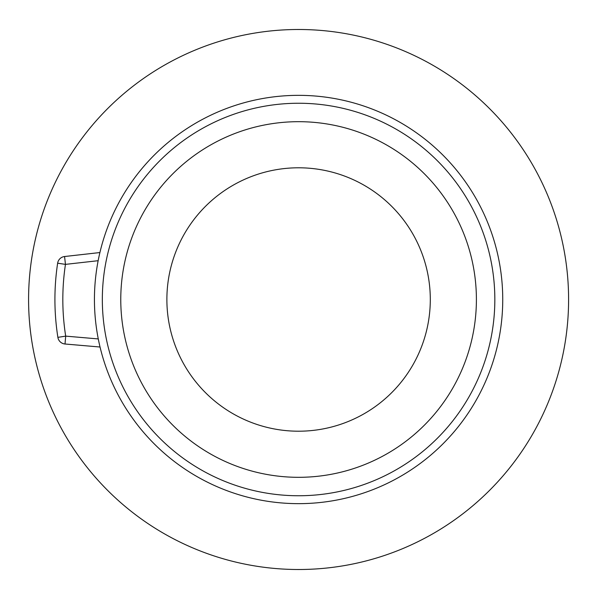 <?xml version="1.0" encoding="UTF-8"?>
<svg xmlns="http://www.w3.org/2000/svg" width="599" height="599" viewBox="0 0 599 599"><rect width="100%" height="100%" fill="white"/><g stroke="black" fill="none" stroke-linecap="round" stroke-linejoin="round"><path stroke-width="0.9" d="M65.014 344.006L100.04 347.016L65.014 344.006A7.899 7.899 0 0 1 57.878 337.357A7.899 7.899 0 0 0 65.014 344.006L65.688 336.129L98.281 338.929M568.593 299.5A270.007 270.007 0 0 0 163.587 65.665A270.007 270.007 0 0 0 163.587 533.335A270.007 270.007 0 0 0 568.593 299.5M57.639 263.193A243.666 243.666 0 0 0 57.878 337.357A243.666 243.666 0 0 1 57.639 263.193A7.899 7.899 0 0 1 64.572 256.522L65.456 264.376L57.639 263.193A7.899 7.899 0 0 1 64.572 256.522L99.906 252.546M73.572 255.511L94.739 253.13L73.572 255.511M93.062 346.417L71.97 344.597M502.741 299.5A204.154 204.154 0 0 0 196.509 122.698A204.154 204.154 0 0 0 196.509 476.302A204.154 204.154 0 0 0 502.741 299.5A204.154 204.154 0 0 0 196.509 122.698A204.154 204.154 0 0 0 196.509 476.302A204.154 204.154 0 0 0 502.741 299.5M476.4 299.5A177.806 177.806 0 0 0 209.68 145.512A177.806 177.806 0 0 0 209.68 453.488A177.806 177.806 0 0 0 476.4 299.5M430.299 299.5A131.713 131.713 0 0 0 232.734 185.435A131.713 131.713 0 0 0 232.734 413.565A131.713 131.713 0 0 0 430.299 299.5M57.878 337.357L65.688 336.129A235.759 235.759 0 0 1 65.456 264.376L98.154 260.7M494.834 299.5A196.247 196.247 0 0 0 200.463 129.541A196.247 196.247 0 0 0 200.463 469.459A196.247 196.247 0 0 0 494.834 299.5"/></g></svg>

